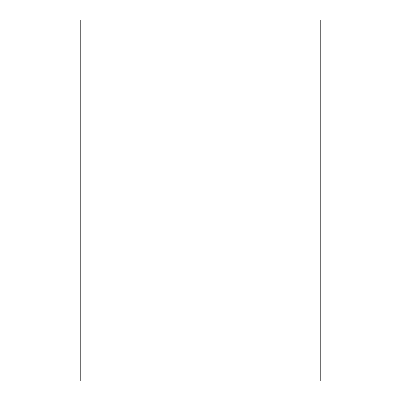 <?xml version="1.0" encoding="UTF-8"?>
<svg xmlns="http://www.w3.org/2000/svg" width="401" height="401" viewBox="0 0 401 401"><rect width="100%" height="100%" fill="white"/><g stroke="black" fill="none" stroke-linecap="round" stroke-linejoin="round"><path stroke-width="0.6" d="M320.8 380.95L80.2 380.95L80.2 20.05L320.8 20.05L320.8 380.95"/></g></svg>
